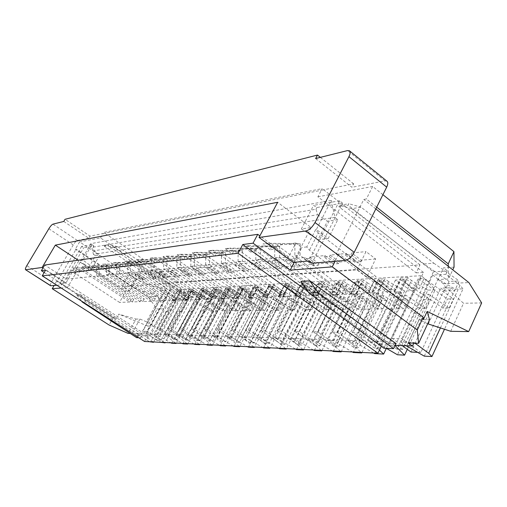 <?xml version="1.0" encoding="UTF-8"?>
<svg xmlns="http://www.w3.org/2000/svg" width="507" height="507" viewBox="0 0 507 507"><rect width="100%" height="100%" fill="white"/><g stroke="black" fill="none" stroke-linecap="round" stroke-linejoin="round"><path stroke-width="0.38" stroke-dasharray="2.54 1.9" d="M152.968 341.914L145.268 336.008L168.926 292.881L176.835 299.447L173.667 299.567L150.421 342.149M153.678 341.952L176.835 299.447M173.667 299.567L169.953 297.451L146.643 340.026L149.704 341.75M169.953 297.451L159.686 290.568L165.029 290.264L168.926 292.881M165.029 290.264L141.282 333.441L145.268 336.008M146.643 340.026L136.13 333.27L141.282 333.441M136.377 279.186L129.621 291.24L122.434 286.493L129.241 274.42L136.377 279.186L142.809 278.641L135.597 273.805L129.241 274.42M272.462 286.284L283.679 294.256L279.75 294.409L268.59 286.487L272.462 286.284L267.075 296.696L263.215 296.836L264.388 297.653L257.784 310.385L256.098 310.55L245.844 330.298L249.628 330.38L269.09 343.626L265.224 343.461L288.109 298.693L292.076 298.566L310.164 309.935L306.114 309.992L309.961 302.368L314.017 302.267L288.052 285.739L284.104 285.948L279.75 294.409M283.679 294.256L288.052 285.739M284.104 285.948L309.961 302.368M314.017 302.267L310.164 309.935M306.114 309.992L288.109 298.693M292.076 298.566L269.09 343.626M265.224 343.461L245.844 330.298M369.698 309.093L364.305 309.162L352.897 332.617L358.234 332.731L369.698 309.093L364.305 309.162M399.985 295.156L405.543 294.985L380.098 348.436L374.648 348.201L399.985 295.156L420.037 308.541L425.69 308.471L429.93 299.409L424.264 299.548L395.473 280.073L401.012 279.782L396.176 289.852L390.663 290.067L378.171 280.656L372.214 292.9L377.645 292.704L378.963 293.686L371.593 308.896M378.963 293.686L373.526 293.876L366.193 308.966M338.682 263.596L329.36 256.631L324.176 257.112L333.454 264.027L338.682 263.596L339.468 262.03L330.152 255.059L346.224 253.506L355.692 260.661L339.468 262.03M372.214 292.9L373.526 293.876M425.69 308.471L405.543 294.985M420.037 308.541L424.264 299.548M401.012 279.782L429.93 299.409M395.473 280.073L390.663 290.067M396.176 289.852L383.628 280.365L378.171 280.656M244.919 310.696L241.288 310.74L244.919 310.696L234.804 330.057L231.217 329.981L250.236 342.808L253.912 342.966L276.511 299.06L272.747 299.174L290.441 310.189L294.288 310.138L298.084 302.66L294.225 302.755L268.811 286.759L272.563 286.556L268.266 294.859L257.252 287.095L251.954 297.241L253.101 298.046L246.586 310.531M251.954 297.241L248.291 297.375L249.438 298.173L253.101 298.046M249.438 298.173L242.948 310.576M214.461 273.805L217.959 273.52L209.866 267.867L206.4 268.197L214.461 273.805L215.145 272.532L207.09 266.916L196.963 267.892L204.898 273.4L215.145 272.532M268.811 286.759L264.534 295.004L268.266 294.859M264.534 295.004L253.57 287.292L257.252 287.095M272.563 286.556L298.084 302.66M290.441 310.189L294.225 302.755M294.288 310.138L276.511 299.06M250.236 342.808L272.747 299.174M253.912 342.966L234.804 330.057M144.438 261.371L200.626 299.536L190.575 299.891L135.223 262.487L144.438 261.371L142.74 264.394L136.833 259.85L163.672 260.04L166.923 259.647L166.778 268.742L205.646 296.475L202.198 296.614L163.527 269.071L166.778 268.742M136.833 259.85L139.945 259.457L166.923 259.647M163.672 260.04L163.527 269.071M315.633 158.545L351.902 187.286L353.652 183.845L321.299 190.258L317.902 196.824L416.203 272.874L420.005 264.888L177.006 282.26L174.053 287.653L100.525 237.929L79.593 241.89L134.976 278.882L130.907 286.132L75.29 249.248L76.151 249.095L57.449 281.093L56.626 281.176L113.251 317.591L116.154 318.859L118.796 314.137L136.003 319.055L128.056 333.391M57.449 281.093L116.154 318.859M113.251 317.591L109.087 325.019M56.626 281.176L54.103 285.485M44.198 272.5L67.539 287.52L75.974 272.981L71.69 270.18L66.487 279.123L44.705 265.034M159.249 298.56L146.479 321.768L154.331 326.191L163.805 308.877L159.249 298.56L157.74 296.5L148.209 296.925L157.113 309.004L163.805 308.877M154.331 326.191L147.733 326.077L157.113 309.004M420.005 264.888L322.154 188.61L321.299 190.258L103.073 233.537L103.713 232.428L322.154 188.61M177.006 282.26L103.713 232.428M100.525 237.929L103.073 233.537L90.018 236.123L65.048 219.297M104.848 245.242L104.322 246.18L108.143 245.534L108.675 244.589L104.848 245.242L113.65 247.258L166.968 282.532L185.892 293.889L190.264 293.68L186.785 300.1L182.431 300.252L185.892 293.889M174.053 287.653L170.821 287.849L146.935 331.375L142.841 331.261L156.733 340.229L179.516 298.37L183.851 298.205L186.785 300.1M146.935 331.375L160.922 340.425L156.733 340.229M160.922 340.425L183.851 298.205M179.516 298.37L182.431 300.252M166.968 282.532L171.214 282.222L190.264 293.68M113.65 247.258L117.535 246.63L171.214 282.222M117.535 246.63L108.675 244.589M138.703 337.732L140.667 337.814L85.943 301.874L82.971 301.995M140.667 337.814L142.492 334.5L80.1 294.313L85.943 301.874M136.611 337.643L138.424 334.354L142.492 334.5M170.821 287.849L108.143 245.534M80.1 294.313L76.475 294.529L81.551 301.082M104.322 246.18L166.569 288.109L142.841 331.261M138.424 334.354L76.475 294.529M79.593 241.89L75.29 249.248M166.569 288.109L160.846 288.458L157.943 286.512L153.855 293.908L149.819 294.111L153.881 286.778L157.943 286.512M134.976 278.882L153.881 286.778M157.74 296.5L153.855 293.908M148.209 296.925L133.791 287.355L149.819 294.111M130.907 286.132L133.791 287.355L76.151 249.095M93.263 247.143L316.013 209.22L317.591 214.734L93.934 250.794L93.263 247.143L93.903 246.041L83.699 247.796L81.621 246.415L91.951 244.589L82.945 260.11L92.762 267.24L88.567 267.747L80.144 262.195L90.943 243.607L331.305 200.398L328.688 205.493L342.536 203.104L339.538 200.778L308.788 260.978M93.903 246.041L91.951 244.589M353.652 183.845L320.354 157.366M386.847 181.113L384.946 180.885L351.902 187.286M331.305 200.398L334.893 217.402L337.82 219.651L328.251 238.474L316.368 229.494L328.688 205.493L316.881 207.54L313.573 205.373L301.354 228.955L311.114 227.567L277.652 202.299M356.947 269.908L366.003 251.605L375.649 258.969L366.694 277.228L356.947 269.908L122.434 286.493M392.145 308.807L386.397 308.883L374.781 333.086L380.478 333.213L392.145 308.807L386.397 308.883M422.743 294.44L428.656 294.256L402.78 349.418L396.975 349.165L422.743 294.44L443.162 308.25L449.17 308.174L453.48 298.826L447.453 298.972L418.136 278.875L424.029 278.565L419.112 288.952L413.243 289.186L400.511 279.465L394.452 292.095L400.232 291.886L401.576 292.907L394.078 308.598M401.576 292.907L395.783 293.103L388.324 308.674M360.477 261.802L350.952 254.596L345.419 255.116L354.894 262.265L360.477 261.802L361.276 260.186L351.757 252.974L366.003 251.605M394.452 292.095L395.783 293.103M449.17 308.174L428.656 294.256M443.162 308.25L447.453 298.972M424.029 278.565L453.48 298.826M418.136 278.875L413.243 289.186M419.112 288.952L406.322 279.154L400.511 279.465M395.327 345.362L426.292 279.744L421.089 275.713L389.794 341.718L395.023 345.508M426.292 279.744L435.114 289.865L427.838 290.137L397.463 354.767M407.292 349.342L435.114 289.865M404.523 280.853L400.695 277.925L369.952 341.965L373.919 344.817L404.523 280.853L413.699 290.663L386.353 348.328L380.757 345.083L411.519 280.498L407.666 277.538L376.758 342.2L380.757 345.083M427.838 290.137L411.519 280.498M413.699 290.663L404.567 290.999L388.704 281.664L358.481 344.221L354.564 341.433L384.927 278.799L378.374 279.161L348.176 341.211L352.067 343.974L382.132 281.993L378.374 279.161M388.704 281.664L384.927 278.799M404.567 290.999L374.705 353.607M373.684 353.018L358.481 344.221M373.919 344.817L379.451 350.084M406.322 279.154L400.232 291.886M369.952 341.965L376.758 342.2M407.666 277.538L400.695 277.925M402.78 349.418L380.478 333.213M396.975 349.165L374.781 333.086M350.952 254.596L351.757 252.974M346.148 290.752L344.31 294.472L277.209 245.28L275.187 249.146L268.07 243.259L300.214 243.772L300.093 255.338L346.148 290.752L340.641 290.98L294.84 255.864L300.093 255.338M300.214 243.772L294.96 244.399L294.84 255.864M268.07 243.259L263 243.899L294.96 244.399M272.088 245.901L257.233 247.701L322.826 295.232L338.809 294.668L272.088 245.901L270.079 249.736L275.187 249.146M270.079 249.736L263 243.899M354.894 262.265L355.692 260.661M345.419 255.116L346.224 253.506M338.809 294.668L340.641 290.98M277.462 310.126L271.701 310.354L277.462 310.126L284.205 296.969L283.014 296.12L278.945 296.265L284.408 285.644L295.777 293.781L299.922 293.616L304.365 284.883L300.201 285.099L326.514 301.957L330.792 301.855L326.876 309.726L322.617 309.783L304.289 298.179L281.011 344.145L285.092 344.316L308.465 298.046L304.289 298.179M273.419 310.176L280.137 297.108L284.205 296.969M243.816 271.397L235.438 265.465L239.291 265.104L247.708 271.074L243.816 271.397L244.526 270.047L236.154 264.115L235.438 265.465M280.137 297.108L278.945 296.265M308.465 298.046L326.876 309.726M326.514 301.957L322.617 309.783M330.792 301.855L304.365 284.883M295.777 293.781L300.201 285.099M284.408 285.644L288.496 285.428L299.922 293.616M259.73 270.085L251.18 263.982L255.255 263.602L263.849 269.749L259.73 270.085L260.452 268.704L251.916 262.594L251.18 263.982M296.753 296.532L301.057 296.386L294.187 309.904L289.922 309.961L296.753 296.532L295.543 295.663L301.101 284.757L312.68 293.116L317.052 292.945L321.571 283.971L317.179 284.205L312.68 293.116M301.057 296.386L299.833 295.511L295.543 295.663M294.187 309.904L289.922 309.961M301.101 284.757L305.417 284.528L317.052 292.945M317.179 284.205L343.968 301.526L348.474 301.418L321.571 283.971M348.474 301.418L344.494 309.504L340.001 309.562L343.968 301.526M340.001 309.562L321.343 297.641L325.754 297.501L344.494 309.504M325.754 297.501L301.982 345.052L297.672 344.861L321.343 297.641M297.672 344.861L277.551 330.982L281.765 331.077L301.982 345.052M264.572 268.355L277.297 267.284L268.583 260.991L255.991 262.201L264.572 268.355L263.849 269.749M255.991 262.201L255.255 263.602M299.833 295.511L305.417 284.528M281.765 331.077L292.431 310.088M187.241 259.273L189.06 255.965L249.152 297.824L250.826 294.63L209.499 264.445L209.638 254.565L180.904 254.28L187.241 259.273L183.521 259.698L185.328 256.415L245.103 297.97L233.29 298.389L174.446 257.733L185.328 256.415M250.826 294.63L246.77 294.801L205.658 264.831L209.499 264.445M205.658 264.831L205.798 255.021L209.638 254.565M205.798 255.021L177.216 254.748L180.904 254.28M177.216 254.748L183.521 259.698M277.551 330.982L288.166 310.138M246.77 294.801L245.103 297.97M276.562 268.704L267.842 262.417L272.158 262.011L280.922 268.342L276.562 268.704L277.297 267.284M314.315 295.923L318.865 295.765L311.875 309.676L307.362 309.733L314.315 295.923L313.079 295.036L318.732 283.819L330.532 292.419L335.152 292.241L339.747 283.014L335.108 283.255L330.532 292.419M318.865 295.765L317.623 294.871L313.079 295.036M311.875 309.676L307.362 309.733M318.732 283.819L323.301 283.578L335.152 292.241M335.108 283.255L362.378 301.076L367.138 300.955L339.747 283.014M367.138 300.955L363.094 309.264L358.348 309.327L362.378 301.076M358.348 309.327L339.354 297.077L344.019 296.925L363.094 309.264M344.019 296.925L319.835 345.825L315.278 345.628L339.354 297.077M315.278 345.628L294.763 331.356L299.225 331.451L319.835 345.825M281.664 266.91L295.15 265.776L286.259 259.286L272.905 260.573L281.664 266.91L280.922 268.342M272.905 260.573L272.158 262.011M317.623 294.871L323.301 283.578M299.225 331.451L310.081 309.859M202.699 257.493L204.555 254.083L265.953 297.235L267.652 293.946L225.45 262.841L225.583 252.663L196.215 252.34L202.699 257.493L198.75 257.949L200.595 254.565L261.663 297.387L249.152 297.824M267.652 293.946L263.355 294.123L221.369 263.253L225.45 262.841M221.369 263.253L221.508 253.145L225.583 252.663M221.508 253.145L192.299 252.835L196.215 252.34M192.299 252.835L198.75 257.949M268.583 260.991L267.842 262.417M294.763 331.356L305.575 309.916M263.355 294.123L261.663 297.387M294.396 267.233L285.498 260.756L290.074 260.325L299.022 266.853L294.396 267.233L295.15 265.776M332.903 295.283L337.719 295.112L330.608 309.428L325.824 309.492L332.903 295.283L331.641 294.364L337.396 282.824L349.418 291.683L354.311 291.487L358.981 282L354.07 282.26L349.418 291.683M337.719 295.112L336.452 294.193L331.641 294.364M330.608 309.428L325.824 309.492M337.396 282.824L342.231 282.57L354.311 291.487M354.07 282.26L381.834 300.594L386.873 300.467L358.981 282M386.873 300.467L382.76 309.017L377.74 309.08L381.834 300.594M377.74 309.08L358.405 296.475L363.335 296.316L382.76 309.017M363.335 296.316L338.746 346.642L333.91 346.433L358.405 296.475M333.91 346.433L312.996 331.749L317.724 331.857L338.746 346.642M299.776 265.383L314.093 264.172L305.011 257.48L290.841 258.849L299.776 265.383L299.022 266.853M290.841 258.849L290.074 260.325M336.452 294.193L342.231 282.57M317.724 331.857L328.783 309.619M219.125 255.604L221.02 252.093L283.762 296.608L285.498 293.223L242.378 261.143L242.517 250.648L212.49 250.287L219.125 255.604L214.924 256.086L216.806 252.6L279.211 296.766L265.953 297.235M285.498 293.223L280.935 293.407L238.049 261.574L242.378 261.143M238.049 261.574L238.182 251.161L242.517 250.648M238.182 251.161L208.326 250.813L212.49 250.287M208.326 250.813L214.924 256.086M286.259 259.286L285.498 260.756M312.996 331.749L324.005 309.682M280.935 293.407L279.211 296.766M313.326 265.681L304.238 258.988L309.105 258.532L318.238 265.275L313.326 265.681L314.093 264.172M352.606 294.599L357.714 294.421L350.476 309.169L345.4 309.238L352.606 294.599L351.319 293.654L357.175 281.772L369.426 290.898L374.616 290.695L379.369 280.922L374.16 281.195L369.426 290.898M357.714 294.421L356.427 293.471L351.319 293.654M350.476 309.169L345.4 309.238M357.175 281.772L362.302 281.499L374.616 290.695M374.16 281.195L402.431 300.087L407.767 299.954L379.369 280.922M407.767 299.954L403.591 308.75L398.268 308.82L402.431 300.087M398.268 308.82L378.577 295.835L383.812 295.67L403.591 308.75M383.812 295.67L358.798 347.51L353.671 347.289L378.577 295.835M353.671 347.289L332.339 332.167L337.358 332.281L358.798 347.51M319.011 263.76L309.885 257.011L324.962 255.56L334.233 262.474L319.011 263.76L318.238 265.275M309.885 257.011L309.105 258.532M356.427 293.471L362.302 281.499M337.358 332.281L348.613 309.365M260.389 259.331L255.782 259.793L299.605 292.647L304.454 292.45L260.389 259.331L260.522 248.5L229.817 248.094L236.604 253.589L238.543 249.97L302.685 295.942L317.674 295.41L319.467 291.842L274.674 257.892L279.585 257.398L324.632 291.626L319.467 291.842M304.454 292.45L302.685 295.942M255.782 259.793L255.915 249.051L260.522 248.5M255.915 249.051L225.381 248.652L229.817 248.094M236.604 253.589L232.13 254.102L234.057 250.509L297.843 296.113L283.762 296.608M225.381 248.652L232.13 254.102M305.011 257.48L304.238 258.988M332.339 332.167L343.543 309.428M299.605 292.647L297.843 296.113M352.067 343.974L361.123 352.384M361.979 352.428L391.284 291.493L382.69 291.81L353.341 352.517M382.132 281.993L391.284 291.493M337.567 343.416L333.733 340.71L363.557 279.978L367.264 282.754L337.567 343.416L352.352 351.94M367.264 282.754L382.69 291.81M333.733 340.71L327.731 340.508L357.391 280.32L363.557 279.978M357.391 280.32L361.079 283.071L331.54 343.188L327.731 340.508M340.539 351.351L331.54 343.188M333.245 351.49L362.093 292.577L370.186 292.273L341.382 351.389M370.186 292.273L361.079 283.071M317.902 342.662L314.144 340.032L343.435 281.093L347.08 283.787L317.902 342.662L332.281 350.933M347.08 283.787L362.093 292.577M314.144 340.032L308.49 339.836L337.63 281.417L343.435 281.093M337.63 281.417L341.249 284.085L312.23 342.44L308.49 339.836M321.159 350.375L312.23 342.44M314.315 350.521L342.669 293.293L350.305 293.014L321.996 350.419M350.305 293.014L341.249 284.085M299.377 341.946L295.689 339.398L324.467 282.146L328.035 284.757L299.377 341.946L313.37 349.982M328.035 284.757L342.669 293.293M295.689 339.398L290.359 339.208L318.985 282.45L324.467 282.146M318.985 282.45L322.534 285.042L294.022 341.743L290.359 339.208M302.875 349.456L294.022 341.743M296.443 349.608L324.309 293.978L331.527 293.711L303.706 349.494M331.527 293.711L322.534 285.042M281.886 341.274L278.273 338.79L306.545 283.134L310.05 285.675L281.886 341.274L295.524 349.082M310.05 285.675L324.309 293.978M278.273 338.79L273.235 338.619L301.361 283.426L306.545 283.134M301.361 283.426L304.846 285.942L276.835 341.078L273.235 338.619M285.606 348.588L276.835 341.078M279.541 348.746L306.938 294.624L313.776 294.371L286.423 348.626M313.776 294.371L304.846 285.942M265.357 340.634L261.815 338.22L289.592 284.072L293.033 286.544L265.357 340.634L278.647 348.239M293.033 286.544L306.938 294.624M248.373 347.156L274.851 295.809L281.005 295.581L272.227 287.608L268.868 285.219L273.527 284.966L246.231 337.681L249.71 340.032L276.904 287.368L290.473 295.232L296.956 294.992L270.066 347.802M273.527 284.966L276.904 287.368M263.545 347.929L290.473 295.232M249.71 340.032L262.67 347.434M288.103 286.797L260.573 340.451L257.049 338.055L284.68 284.345L288.103 286.797L296.956 294.992M269.261 347.764L260.573 340.451M275.732 310.303L265.256 330.716L261.27 330.634L271.701 310.354M283.014 296.12L288.496 285.428M261.815 338.22L257.049 338.055M284.68 284.345L289.592 284.072M265.256 330.716L285.092 344.316M261.27 330.634L281.011 344.145M251.916 262.594L240.014 263.741L248.424 269.724L247.708 271.074M240.014 263.741L239.291 265.104M194.454 265.96L190.828 266.327L231.097 295.435L234.931 295.283L194.454 265.96L194.593 256.352L166.467 256.105L172.672 260.947L174.446 257.733M234.931 295.283L233.29 298.389M190.828 266.327L190.968 256.783L194.593 256.352M190.968 256.783L162.988 256.542L166.467 256.105M172.672 260.947L169.154 261.352L170.922 258.158L229.462 298.522L218.283 298.915L160.649 259.407L170.922 258.158M162.988 256.542L169.154 261.352M231.097 295.435L229.462 298.522M337.82 219.651L327.484 221.191L317.997 239.741L328.251 238.474M334.893 217.402L324.195 219.049L327.484 221.191M375.649 258.969L361.276 260.186M248.424 269.724L260.452 268.704M244.526 270.047L233.138 271.011L224.893 265.199L224.183 266.524L220.532 266.866L221.236 265.554L229.443 271.327L228.746 272.633L232.44 272.329L224.183 266.524M236.154 264.115L224.893 265.199M318.269 232.947L315.69 229.589L306.779 246.934L309.416 250.23L367.867 293.642L376.143 276.67L318.269 232.947L309.416 250.23M316.368 229.494L315.69 229.589M416.203 272.874L423.478 272.43L392.228 338.372L402.184 345.622M417.603 352.333L420.829 352.479L450.805 287.78L440.748 288.172L444.62 291.056L449.094 281.423L459.215 280.941L454.709 290.701L444.62 291.056M392.228 338.372L401.937 338.651L420.829 352.479M410.974 352.023L440.748 288.172M450.805 287.78L454.709 290.701M423.941 263.932L351.712 208.681L361.041 207.173L433.865 263.209L423.941 263.932L449.094 281.423M433.865 263.209L459.215 280.941M351.712 208.681L339.639 205.303L338.929 206.736L348.144 205.189L348.86 203.732L361.041 207.173M339.639 205.303L348.86 203.732M423.478 272.43L338.929 206.736M383.907 348.227L386.315 343.157L300.905 281.347M395.973 343.499L386.315 343.157M401.937 338.651L433.403 271.822L348.144 205.189M294.25 262.29L301.874 247.486L295.86 243.024L288.648 256.948L259.85 235.888M381.264 346.275L381.942 344.849L395.092 345.349M307.964 291.519L381.942 344.849M424.277 356.142L455.223 289.123L437.991 279.148L406.639 346.078M455.223 289.123L463.043 288.832L444.462 329.277M440.38 327.959L460.007 285.359L463.043 288.832M414.999 343.195L414.086 342.529L401.183 342.098L406.221 345.774M460.007 285.359L445.932 274.3L432.737 275.048L437.991 279.148M432.737 275.048L401.183 342.098M454.044 267.126L443.498 267.816L437.997 279.56L448.505 279.027L452.783 269.838M448.27 266.264L448.505 279.027M428.238 324.043L445.45 287.032L443.352 283.73L468.893 282.589M443.352 283.73L437.997 279.56M450.71 331.293L463.525 303.268L445.45 287.032M481.65 302.926L463.525 303.268M427.686 323.783L419.188 319.714L429.568 319.74M413.794 343.15L414.086 342.529M445.932 274.3L447.491 270.966L443.498 267.816M408.3 342.966L419.188 319.714M376.701 207.186L366.365 198.991L363.798 199.435L336.312 254.039L338.809 253.798L335.057 261.263M346.934 259.907L338.809 253.798M336.312 254.039L423.415 319.473M311.887 263.26L342.536 203.104M306.779 246.934L301.874 247.486M311.114 227.567L293.166 262.385M339.538 200.778L313.573 205.373M317.591 214.734L324.195 219.049L97.832 253.665L99.765 255.084L92.762 267.24M316.013 209.22L316.881 207.54M301.354 228.955L317.997 239.741M93.934 250.794L97.832 253.665L93.427 254.33L90.943 243.607M93.427 254.33L95.512 255.718L88.567 267.747M95.512 255.718L99.765 255.084M82.945 260.11L78.921 260.68L66.011 282.887L60.035 283.426L62.152 284.795L83.699 247.796M81.621 246.415L60.035 283.426M78.921 260.68L78.205 260.205M42.943 268.013L66.011 282.887M63.774 221.445L88.776 238.258L90.018 236.123M48.849 228.72L73.249 244.938C74.821 242.403 76.196 240.914 77.375 240.464L88.776 238.258M73.249 244.938L51.727 281.658C50.466 283.907 50.098 285.264 50.618 285.733M56.86 285.251L62.152 284.795M67.539 287.52L61.17 288.014M80.144 262.195L74.003 273.203L75.974 272.981M84.01 264.02L125.641 291.474L119.506 302.394L77.609 275.073L84.01 264.02L80.417 262.157M74.003 273.203L77.609 275.073M200.892 274.921L204.22 274.648L196.279 269.147L192.99 269.458L200.892 274.921L201.571 273.679L193.668 268.209L184.035 269.141L191.83 274.502L201.571 273.679M253.614 295.429L257.841 287.336L254.28 287.526L250.065 295.568L253.614 295.429L242.796 287.862L237.587 297.761L234.107 297.882L235.229 298.661L238.715 298.541L232.307 310.715L228.853 310.759L235.229 298.661M237.587 297.761L238.715 298.541M228.853 310.759L232.307 310.715M250.065 295.568L239.298 288.052L242.796 287.862M254.28 287.526L279.256 303.123L282.925 303.034L257.841 287.336M279.256 303.123L275.529 310.379L279.192 310.335L282.925 303.034M279.192 310.335L261.72 299.523L258.133 299.637L275.529 310.379M258.133 299.637L236.002 342.193L239.494 342.345L261.72 299.523M239.494 342.345L220.729 329.753L217.326 329.677L236.002 342.193M150.934 270.339L188.851 297.159L192.128 297.02L154.02 270.028L150.934 270.339L151.08 261.536L154.166 261.168L154.02 270.028M135.223 262.487L133.55 265.453L130.572 265.795L124.779 261.378L151.08 261.536M124.779 261.378L127.732 261.004L154.166 261.168M204.22 274.648L204.898 273.4M196.279 269.147L196.963 267.892M230.672 310.88L220.729 329.753M190.575 299.891L192.128 297.02M133.55 265.453L127.732 261.004M192.99 269.458L193.668 268.209M227.225 310.924L217.326 329.677M239.298 288.052L234.107 297.882M187.311 300.005L177.761 300.34L123.493 263.906L132.232 262.848L187.311 300.005L188.851 297.159M132.232 262.848L130.572 265.795M187.996 275.985L191.164 275.726L183.369 270.364L180.238 270.656L187.996 275.985L188.661 274.769L180.904 269.439L171.74 270.326L179.389 275.555L188.661 274.769M239.678 295.974L243.835 288.077L240.438 288.255L236.294 296.107L239.678 295.974L229.044 288.597L223.917 298.249L220.608 298.37L221.711 299.13L225.032 299.016L218.732 310.892L215.437 310.937L221.711 299.13M223.917 298.249L225.032 299.016M215.437 310.937L218.732 310.892M236.294 296.107L225.71 288.775L229.044 288.597M240.438 288.255L264.99 303.478L268.495 303.389L243.835 288.077M264.99 303.478L261.327 310.557L264.812 310.512L268.495 303.389M264.812 310.512L247.638 299.973L244.222 300.081L261.327 310.557M244.222 300.081L222.453 341.604L225.773 341.75L247.638 299.973M225.773 341.75L207.35 329.461L204.112 329.392L222.453 341.604M138.981 271.537L176.17 297.672L179.282 297.546L141.916 271.245L138.981 271.537L139.127 262.962L142.055 262.613L141.916 271.245M123.493 263.906L121.851 266.796L119.018 267.126L113.346 262.822L139.127 262.962M113.346 262.822L116.147 262.468L142.055 262.613M191.164 275.726L191.83 274.502M183.369 270.364L184.035 269.141M217.123 311.051L207.35 329.461M177.761 300.34L179.282 297.546M121.851 266.796L116.147 262.468M180.238 270.656L180.904 269.439M213.84 311.095L204.112 329.392M225.71 288.775L220.608 298.37M174.655 300.455L165.567 300.771L112.339 265.256L120.647 264.255L174.655 300.455L176.17 297.672M120.647 264.255L119.018 267.126M175.72 276.993L178.737 276.746L171.081 271.518L168.102 271.796L175.72 276.993L176.373 275.808L168.761 270.611L160.028 271.454L167.538 276.556L176.373 275.808M226.395 296.494L230.482 288.781L227.244 288.952L223.169 296.62L226.395 296.494L215.944 289.294L210.906 298.718L207.75 298.832L208.833 299.574L211.996 299.466L205.804 311.064L202.667 311.102L208.833 299.574M210.906 298.718L211.996 299.466M202.667 311.102L205.804 311.064M223.169 296.62L212.769 289.459L215.944 289.294M227.244 288.952L251.39 303.813L254.729 303.731L230.482 288.781M251.39 303.813L247.784 310.734L251.111 310.69L254.729 303.731M251.111 310.69L234.221 300.391L230.964 300.499L247.784 310.734M230.964 300.499L209.543 341.046L212.712 341.186L234.221 300.391M212.712 341.186L194.612 329.189L191.526 329.119L209.543 341.046M127.618 272.684L164.097 298.16L167.063 298.04L130.407 272.405L127.618 272.684L127.758 264.312L130.546 263.982L130.407 272.405M112.339 265.256L110.735 268.076L108.042 268.387L102.484 264.198L127.758 264.312M102.484 264.198L130.546 263.982M178.737 276.746L179.389 275.555M171.081 271.518L171.74 270.326M204.22 311.216L194.612 329.189M165.567 300.771L167.063 298.04M110.735 268.076L105.145 263.862M168.102 271.796L168.761 270.611M201.095 311.26L191.526 329.119M212.769 289.459L207.75 298.832M162.608 300.879L153.951 301.183L101.736 266.543L109.639 265.586L162.608 300.879L164.097 298.16M109.639 265.586L108.042 268.387M164.021 277.956L166.892 277.722L159.382 272.62L156.543 272.886L164.021 277.956L164.661 276.797L157.183 271.727L148.855 272.532L156.232 277.513L164.661 276.797M213.726 296.988L217.75 289.453L214.657 289.617L210.646 297.108L213.726 296.988L203.453 289.96L198.497 299.168L195.48 299.276L196.551 300.005L199.568 299.897L193.478 311.222L190.48 311.266L196.551 300.005M198.497 299.168L199.568 299.897M190.48 311.266L193.478 311.222M210.646 297.108L200.423 290.118L203.453 289.96M214.657 289.617L238.404 304.13L241.592 304.054L217.75 289.453M238.404 304.13L234.849 310.892L238.024 310.854L241.592 304.054M238.024 310.854L221.42 300.797L218.314 300.898L234.849 310.892M218.314 300.898L197.229 340.514L200.252 340.641L221.42 300.797M200.252 340.641L182.476 328.923L179.529 328.859L197.229 340.514M116.794 273.767L152.601 298.629L155.421 298.515L119.456 273.501L116.794 273.767L116.94 265.605L119.595 265.288L119.456 273.501M101.736 266.543L100.158 269.293L97.591 269.591L92.147 265.503L116.94 265.605M92.147 265.503L119.595 265.288M166.892 277.722L167.538 276.556M159.382 272.62L160.028 271.454M191.925 311.374L182.476 328.923M153.951 301.183L155.421 298.515M100.158 269.293L94.682 265.186M156.543 272.886L157.183 271.727M188.94 311.412L179.529 328.859M200.423 290.118L195.48 299.276M151.137 301.278L142.879 301.57L91.634 267.766L99.163 266.853L151.137 301.278L152.601 298.629M99.163 266.853L97.591 269.591M168.97 311.672L166.245 311.704L168.97 311.672L159.825 328.435L157.138 328.378L174.243 339.519L177.006 339.639L197.502 301.551L194.663 301.64L210.671 311.203L213.574 311.165L217.034 304.663L214.119 304.732L191.133 290.853L193.959 290.707L190.062 297.913L180.131 291.202L175.333 300.005L176.366 300.702L170.472 311.526M175.333 300.005L172.576 300.106L173.609 300.797L176.366 300.702M173.609 300.797L167.735 311.564M142.194 279.75L144.812 279.534L137.562 274.674L134.976 274.914L142.194 279.75L142.809 278.641M191.133 290.853L187.248 298.027L190.062 297.913M187.248 298.027L177.361 291.348L180.131 291.202M193.959 290.707L217.034 304.663M210.671 311.203L214.119 304.732M213.574 311.165L197.502 301.551M174.243 339.519L194.663 301.64M177.006 339.639L159.825 328.435M131.155 299.504L129.741 302.033L79.669 269.217L78.154 271.828L72.913 267.937L99.207 267.715L99.061 275.555L133.728 299.403L131.155 299.504L96.647 275.795L99.061 275.555M72.913 267.937L99.207 267.715M96.786 268.007L96.647 275.795M134.976 274.914L135.597 273.805M166.245 311.704L157.138 328.378M177.361 291.348L172.576 300.106M91.634 267.766L90.088 270.453L87.641 270.738L82.299 266.752L106.628 266.834L106.483 274.807L141.63 299.079L140.192 301.665L132.308 301.944L82.007 268.932L80.486 271.562L78.154 271.828M80.486 271.562L75.22 267.645M144.812 279.534L145.433 278.419L153.488 277.741L146.143 272.791L138.189 273.558L145.433 278.419M137.562 274.674L138.189 273.558M132.308 301.944L133.728 299.403M152.854 278.875L155.598 278.647L148.221 273.666L145.509 273.926L152.854 278.875L153.488 277.741M201.628 297.463L205.589 290.093L202.635 290.251L198.687 297.577L201.628 297.463L191.532 290.593L186.652 299.599L183.775 299.7L184.821 300.41L187.704 300.309L181.709 311.38L178.851 311.418L184.821 300.41M186.652 299.599L187.704 300.309M178.851 311.418L181.709 311.38M198.687 297.577L188.629 290.745L191.532 290.593M202.635 290.251L225.989 304.441L229.044 304.365L205.589 290.093M225.989 304.441L222.491 311.051L225.526 311.013L229.044 304.365M225.526 311.013L209.195 301.183L206.222 301.278L222.491 311.051M206.222 301.278L185.48 340.001L188.363 340.127L209.195 301.183M188.363 340.127L170.891 328.675L168.077 328.612L185.48 340.001M106.483 274.807L109.018 274.553L144.324 298.965L141.63 299.079M106.628 266.834L109.163 266.53L109.018 274.553M82.299 266.752L109.163 266.53M155.598 278.647L156.232 277.513M148.221 273.666L148.855 272.532M180.181 311.526L170.891 328.675M142.879 301.57L144.324 298.965M90.088 270.453L84.72 266.441M145.509 273.926L146.143 272.791M177.336 311.564L168.077 328.612M188.629 290.745L183.775 299.7M140.192 301.665L89.188 268.064L87.641 270.738M71.69 270.18L79.669 269.217M129.741 302.033L119.506 302.394M157.316 259.812L214.657 299.041L204.068 299.415L147.594 260.985L157.316 259.812L155.586 262.918L158.906 262.531L160.649 259.407M82.007 268.932L89.188 268.064M206.4 268.197L207.09 266.916M241.288 310.74L231.217 329.981M253.57 287.292L248.291 297.375M200.626 299.536L202.198 296.614M147.594 260.985L145.883 264.033L142.74 264.394M145.883 264.033L139.945 259.457M217.959 273.52L218.65 272.234L229.443 271.327M209.866 267.867L210.557 266.581L218.65 272.234M204.068 299.415L205.646 296.475M268.868 285.219L241.712 337.529L245.173 339.861L272.227 287.608M253.773 346.984L245.173 339.861M281.005 295.581L254.571 347.022M234.868 339.462L261.599 288.147L258.285 285.809L231.452 337.174L247.524 346.668M261.599 288.147L274.851 295.809M231.452 337.174L227.168 337.022L230.565 339.297L257.157 288.375L253.861 286.056L227.168 337.022M253.861 286.056L258.285 285.809M239.076 346.243L230.565 339.297M233.968 346.42L260.002 296.361L265.852 296.145L239.862 346.287M265.852 296.145L257.157 288.375M220.779 338.917L247.055 288.889L243.797 286.613L217.427 336.686L233.138 345.945M247.055 288.889L260.002 296.361M217.427 336.686L213.358 336.547L216.692 338.765L242.834 289.104L239.596 286.842L213.358 336.547M239.596 286.842L243.797 286.613M225.102 345.54L216.692 338.765M220.266 345.717L245.876 296.887L251.44 296.677L225.881 345.584M251.44 296.677L242.834 289.104M207.382 338.403L233.22 289.598L230.02 287.374L204.093 336.223L219.455 345.261M233.22 289.598L245.876 296.887M204.093 336.223L200.221 336.09L203.491 338.251L229.202 289.801L226.014 287.596L200.221 336.09M226.014 287.596L230.02 287.374M211.812 344.874L203.491 338.251M207.23 345.052L232.415 297.387L237.72 297.191L212.579 344.912M237.72 297.191L229.202 289.801M194.631 337.909L220.038 290.27L216.895 288.103L191.405 335.786L206.438 344.602M220.038 290.27L232.415 297.387M191.405 335.786L187.71 335.659L190.924 337.77L216.204 290.467L213.079 288.312L187.71 335.659M213.079 288.312L216.895 288.103M199.156 344.24L190.924 337.77M194.802 344.418L219.575 297.863L224.639 297.672L199.91 344.278M224.639 297.672L216.204 290.467M182.482 337.447L207.471 290.91L204.378 288.794L179.307 335.368L194.023 343.98M207.471 290.91L219.575 297.863M179.307 335.368L175.79 335.241L178.946 337.307L203.808 291.1L200.734 288.996L175.79 335.241M200.734 288.996L204.378 288.794M187.077 343.632L178.946 337.307M182.945 343.816L207.319 298.319L212.154 298.135L187.824 343.67M212.154 298.135L203.808 291.1M170.884 336.997L195.468 291.525L192.432 289.453L167.766 334.969L182.184 343.385M195.468 291.525L207.319 298.319M167.766 334.969L164.407 334.848L167.513 336.87L191.969 291.702L188.946 289.649L164.407 334.848M188.946 289.649L192.432 289.453M175.549 343.049L167.513 336.87M171.613 343.233L195.607 298.75L200.227 298.579L176.284 343.087M200.227 298.579L191.969 291.702M159.813 336.572L183.997 292.108L181.012 290.086L156.752 334.582L170.872 342.814M183.997 292.108L195.607 298.75M156.752 334.582L153.539 334.474L156.587 336.445L180.657 292.279L177.684 290.27L153.539 334.474M177.684 290.27L181.012 290.086M164.528 342.498L156.587 336.445M161.847 342.738L185.499 299.124L188.826 299.003L165.257 342.529M188.826 299.003L180.657 292.279M150.104 336.198L173.939 292.621L170.016 289.979L146.086 333.6L161.106 342.326M173.939 292.621L185.499 299.124M421.089 275.713L170.016 289.979M383.628 280.365L377.645 292.704M348.176 341.211L354.564 341.433M380.098 348.436L358.234 332.731M374.648 348.201L352.897 332.617M317.674 295.41L252.442 248.284L250.477 251.992L255.255 251.44L248.303 245.756L243.563 246.351L274.8 246.801L274.674 257.892M248.303 245.756L279.718 246.212L274.8 246.801M279.718 246.212L279.585 257.398M333.454 264.027L334.233 262.474M324.176 257.112L324.962 255.56M250.477 251.992L243.563 246.351M329.36 256.631L330.152 255.059M257.233 247.701L255.255 251.44M322.826 295.232L324.632 291.626M344.31 294.472L367.867 293.642M295.86 243.024L277.209 245.28M189.06 255.965L200.595 254.565M204.555 254.083L216.806 252.6M221.02 252.093L234.057 250.509M252.442 248.284L238.543 249.97M233.138 271.011L232.44 272.329M249.628 330.38L259.92 310.506L261.618 310.335L268.247 297.52L267.075 296.696M158.906 262.531L152.835 257.829L180.378 258.044L180.238 267.392L219.892 295.892L218.283 298.915M180.378 258.044L176.943 258.456L176.804 267.734L216.261 296.037L219.892 295.892M152.835 257.829L149.546 258.247L176.943 258.456M180.238 267.392L176.804 267.734M366.694 277.228L376.143 276.67M129.621 291.24L125.641 291.474M214.657 299.041L216.261 296.037M221.236 265.554L210.557 266.581M382.924 194.694L372.658 186.468L366.365 198.991M433.403 271.822L447.491 270.966M317.902 196.824L372.658 186.468M375.826 208.947L363.798 199.435M147.733 326.077L118.796 314.137M146.479 321.768L139.945 319.061L136.003 319.055M139.945 319.061L131.953 333.524L130.242 333.46M159.686 290.568L160.846 288.458M131.953 333.524L134.932 335.431L136.13 333.27M45.598 270.13L147.619 335.919L134.932 335.431M144.565 341.49L147.619 335.919M66.487 279.123L288.648 256.948M155.586 262.918L149.546 258.247M220.532 266.866L228.746 272.633M268.59 286.487L263.215 296.836M261.618 310.335L257.784 310.385M256.098 310.55L259.92 310.506M268.247 297.52L264.388 297.653M246.231 337.681L241.712 337.529M146.086 333.6L389.794 341.718M384.946 180.885L347.529 150.579M77.375 240.464L52.95 224.145M51.727 281.658L26.801 265.668M349.665 150.972L349.342 150.706"/><path stroke-width="0.76" d="M153.678 341.952L153.482 342.307L152.968 341.914M153.482 342.307L149.704 341.75M320.354 157.366L317.464 155.072L65.048 219.297L63.774 221.445L52.95 224.145C51.815 224.645 50.453 226.166 48.849 228.72L26.801 265.668C25.508 267.93 25.09 269.28 25.553 269.711L50.618 285.733L54.103 285.485L52.215 288.711L109.087 325.019L128.056 333.391L130.242 333.46M259.85 235.888L257.74 234.342L44.705 265.034L41.365 270.681L44.198 272.5M138.703 337.732L136.611 337.643L82.273 302.02L81.551 301.082M82.971 301.995L82.273 302.02M317.464 155.072L315.633 158.545L347.529 150.579L349.342 150.706C350.552 151.618 350.419 153.596 348.936 156.644L386.689 187.127L354.216 252.315C351.592 256.967 348.594 259.654 345.223 260.389L335.057 261.263L332.243 266.859L417.286 330.038L418.598 343.315L408.3 342.966L412.464 346.015L413.794 343.15M349.665 150.972L386.847 181.113C388.153 182.102 388.102 184.111 386.689 187.127M354.216 252.315L314.999 222.541L348.936 156.644M314.999 222.541C312.28 227.256 309.289 230.058 306.032 230.945L345.223 260.389M395.194 345.635L404.586 355.134L407.292 349.342M373.684 353.018L374.705 353.607L383.634 354.063L386.353 348.328L397.463 354.767L404.586 355.134M379.451 350.084L383.634 354.063M361.123 352.384L361.732 352.942L361.979 352.428M352.352 351.94L353.341 352.517L361.732 352.942M341.382 351.389L341.141 351.896L340.539 351.351M341.141 351.896L333.245 351.49L332.281 350.933M321.996 350.419L321.755 350.901L321.159 350.375M321.755 350.901L314.315 350.521L313.37 349.982M303.706 349.494L303.465 349.969L302.875 349.456M303.465 349.969L296.443 349.608L295.524 349.082M286.423 348.626L286.189 349.089L285.606 348.588M286.189 349.089L279.541 348.746L278.647 348.239M262.67 347.434L263.545 347.929L269.838 348.252L269.261 347.764M270.066 347.802L269.838 348.252M402.184 345.622L410.974 352.023L417.603 352.333M383.907 348.227L309.048 293.084L318.016 292.729L309.79 280.821L395.973 343.499L393.546 348.639L383.907 348.227M393.546 348.639L318.016 292.729M309.79 280.821L300.905 281.347L309.048 293.084M257.74 234.342L253.044 243.183L290.207 270.142L294.25 262.29M253.044 243.183L242.771 244.52L238.106 253.253L377.949 353.233L381.264 346.275M242.771 244.52L307.964 291.519M290.207 270.142L332.243 266.859M395.092 345.349L412.464 346.015M440.38 327.959L428.713 353.271L431.945 356.529L424.277 356.142L406.221 345.774M431.945 356.529L444.462 329.277M428.713 353.271L414.999 343.195M452.783 269.838L454.044 267.126L453.942 251.637L448.226 263.855L448.27 266.264L375.826 208.947M427.686 323.783L450.71 331.293L468.696 331.603L481.65 302.926L468.893 282.589L448.27 266.264M468.696 331.603L427.16 311.45L429.568 319.74L418.598 343.315M417.286 330.038L423.237 317.312L423.415 319.473L427.16 311.45M423.237 317.312L346.934 259.907M78.205 260.205L55.326 245.128L277.652 202.299L259.02 237.447L293.166 262.385L308.788 260.978L311.887 263.26L335.057 261.263M259.02 237.447L306.032 230.945M55.326 245.128L42.106 267.474L42.943 268.013M25.553 269.711L50.846 285.764M54.103 285.485L56.86 285.251M42.106 267.474L25.768 269.737M61.17 288.014L52.215 288.711M254.571 347.022L254.343 347.46L253.773 346.984M254.343 347.46L248.373 347.156L247.524 346.668M239.862 346.287L239.64 346.706L239.076 346.243M239.64 346.706L233.968 346.42L233.138 345.945M225.881 345.584L225.666 345.996L225.102 345.54M225.666 345.996L220.266 345.717L219.455 345.261M212.579 344.912L212.37 345.318L211.812 344.874M212.37 345.318L207.23 345.052L206.438 344.602M199.91 344.278L199.701 344.671L199.156 344.24M199.701 344.671L194.802 344.418L194.023 343.98M187.824 343.67L187.622 344.05L187.077 343.632M187.622 344.05L182.945 343.816L182.184 343.385M176.284 343.087L176.087 343.461L175.549 343.049M176.087 343.461L171.613 343.233L170.872 342.814M165.257 342.529L165.06 342.897L164.528 342.498M165.06 342.897L161.106 342.326M453.942 251.637L382.924 194.694M448.226 263.855L376.701 207.186M41.365 270.681L45.598 270.13L42.22 275.859L144.565 341.49L377.949 353.233M42.22 275.859L238.106 253.253"/></g></svg>
